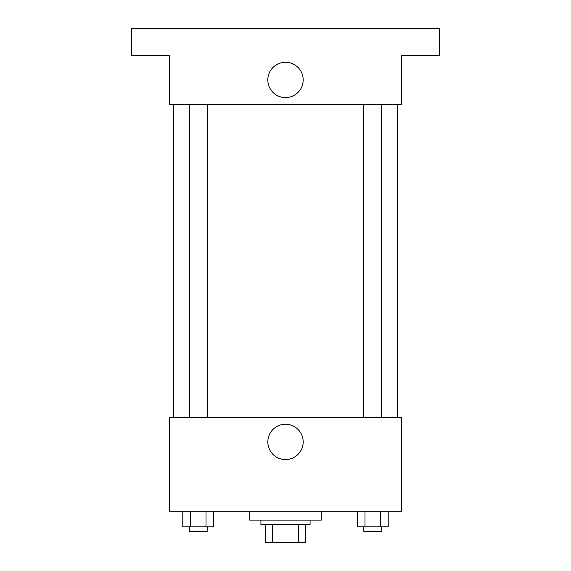 <?xml version="1.0" encoding="UTF-8"?>
<svg xmlns="http://www.w3.org/2000/svg" width="571" height="571" viewBox="0 0 571 571"><rect width="100%" height="100%" fill="white"/><g stroke="black" fill="none" stroke-linecap="round" stroke-linejoin="round"><path stroke-width="0.86" d="M298.612 524.578L298.612 542.45L265.394 542.45L265.394 524.578M298.612 542.45L305.606 542.45L305.606 524.578L305.606 542.45M310.074 520.11L310.074 524.578L260.926 524.578L260.926 520.11M272.388 524.578L272.388 542.45M249.748 511.166L249.748 520.11L321.252 520.11L321.252 511.166M401.684 511.166L169.316 511.166L169.316 417.33L401.684 417.33L401.684 511.166M303.18 441.904A17.68 17.68 0 0 1 276.664 457.214A17.68 17.68 0 0 1 276.664 426.594A17.68 17.68 0 0 1 303.18 441.904M397.216 104.514L397.216 417.33M363.791 417.33L363.791 104.514M207.209 104.514L207.209 417.33M401.684 104.514L169.316 104.514L169.316 55.366L131.33 55.366L131.33 28.55L439.67 28.55L439.67 55.366L401.684 55.366L401.684 104.514M303.18 79.94A17.68 17.68 0 0 1 276.664 95.25A17.68 17.68 0 0 1 276.664 64.63A17.68 17.68 0 0 1 303.18 79.94M388.209 511.166L388.209 526.812L357.246 526.812L357.246 511.166M380.472 511.166L380.472 526.812M364.99 511.166L364.99 526.812M381.664 526.812L381.664 531.28L363.791 531.28L363.791 526.812M213.754 511.166L213.754 526.812L182.791 526.812L182.791 511.166M206.01 511.166L206.01 526.812M190.528 511.166L190.528 526.812M207.209 526.812L207.209 531.28L189.336 531.28L189.336 526.812M173.784 104.514L173.784 417.33M381.664 417.33L381.664 104.514M189.336 104.514L189.336 417.33"/></g></svg>
